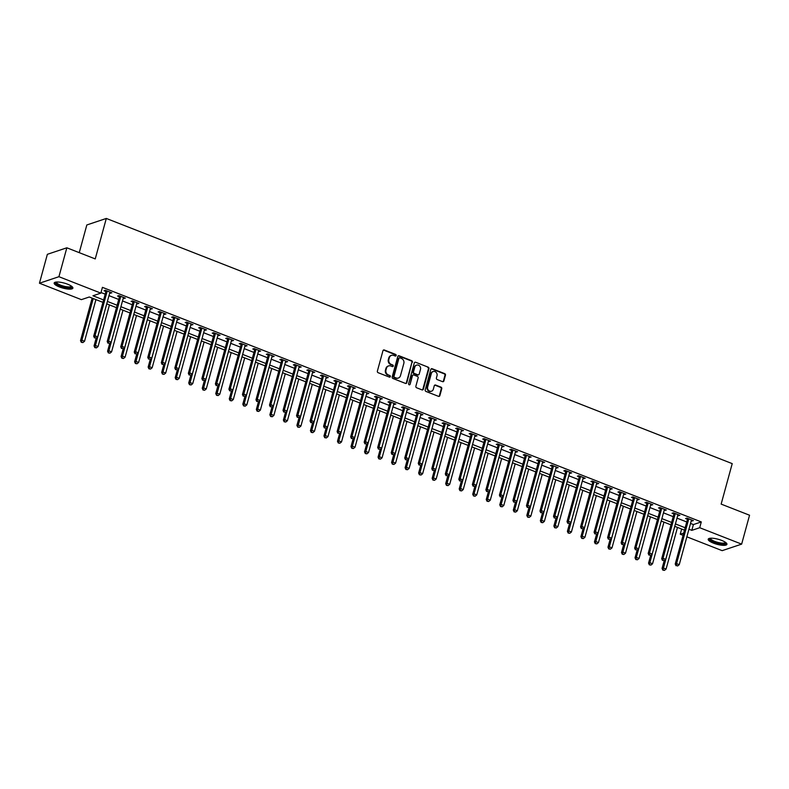 <?xml version="1.0" encoding="UTF-8"?>
<svg xmlns="http://www.w3.org/2000/svg" width="789" height="789" viewBox="0 0 789 789"><rect width="100%" height="100%" fill="white"/><g stroke="black" fill="none" stroke-linecap="round" stroke-linejoin="round"><path stroke-width="1.18" d="M396.147 355.504A0.858 0.769 71.5 0 0 395.614 354.409L384.332 349.991A1.223 1.095 71.5 0 0 382.961 350.711L377.369 371.146A1.223 1.095 71.5 0 0 378.118 372.694L389.411 377.112A0.858 0.769 71.5 0 0 390.368 376.609A0.858 0.769 71.5 0 0 389.845 375.525L388.385 374.953A3.906 3.501 71.5 0 1 385.979 369.992L386.442 368.285A3.906 3.501 71.5 0 1 390.831 365.988L392.291 366.56A0.858 0.769 71.5 0 0 393.257 366.057A0.858 0.769 71.5 0 0 392.725 364.972L391.265 364.4A3.906 3.501 71.5 0 1 388.869 359.439L389.332 357.733A3.906 3.501 71.5 0 1 393.721 355.435L395.181 356.007A0.858 0.769 71.5 0 0 396.147 355.504M395.388 356.056A0.858 0.769 71.5 0 0 395.092 354.586L383.809 350.168A1.223 1.095 71.5 0 0 383.385 350.099M389.618 377.162A0.858 0.769 71.5 0 0 389.312 375.702L388.385 374.953M392.498 366.609A0.858 0.769 71.5 0 0 392.202 365.149L391.265 364.4M713.463 543.148A9.705 2.594 15.3 0 1 708.206 539.212A9.705 2.594 15.3 0 1 721.669 540.396A9.705 2.594 15.3 0 1 726.925 544.331A9.705 2.594 15.3 0 1 713.463 543.148M59.422 286.949A9.705 2.594 15.3 0 1 54.165 283.014A9.705 2.594 15.3 0 1 67.627 284.208A9.705 2.594 15.3 0 1 72.884 288.143A9.705 2.594 15.3 0 1 59.422 286.949M442.521 381.649A1.223 1.095 71.5 0 0 443.891 380.929L445.46 375.199A1.223 1.095 71.5 0 0 444.71 373.641L432.175 368.739A1.223 1.095 71.5 0 0 430.804 369.449L425.212 389.884A1.223 1.095 71.5 0 0 425.961 391.433L438.497 396.344A1.223 1.095 71.5 0 0 439.868 395.624L441.761 388.701A1.223 1.095 71.5 0 0 441.012 387.152L435.646 385.052A1.223 1.095 71.5 0 0 434.275 385.772L433.339 389.204A3.264 2.919 71.5 0 1 428.486 390.308A3.264 2.919 71.5 0 1 427.658 386.975L431.336 373.522A3.264 2.919 71.5 0 1 436.189 372.418A3.264 2.919 71.5 0 1 437.017 375.751L436.406 377.99A1.223 1.095 71.5 0 0 437.155 379.548L442.521 381.649M102.945 302.365L89.275 296.999L81.375 299.642L39.45 283.221L47.36 254.314L66.838 247.795L95.242 258.92L106.308 218.445L732.222 463.626L721.146 504.102L749.55 515.227L741.64 544.134L722.162 550.653L686.864 536.826M66.838 247.795L58.928 276.702L100.854 293.123L92.954 295.767L103.606 299.938M690.523 523.442L693.403 524.567L701.293 521.923L102.432 287.344L100.854 293.123M701.293 521.923L699.715 527.713L741.64 544.134M412.43 362.259A1.223 1.095 71.5 0 0 411.68 360.701L399.145 355.8A1.223 1.095 71.5 0 0 397.774 356.52L392.182 376.945A1.223 1.095 71.5 0 0 392.942 378.493L405.467 383.405A1.223 1.095 71.5 0 0 406.838 382.685L411.907 362.437A1.223 1.095 71.5 0 0 411.158 360.879L398.623 355.977A1.223 1.095 71.5 0 0 398.198 355.898M415.665 362.269L428.19 367.171A1.223 1.095 71.5 0 1 428.95 368.729L423.358 389.155A1.223 1.095 71.5 0 1 421.987 389.874L416.622 387.774A1.223 1.095 71.5 0 1 415.872 386.225L418.14 377.941A1.223 1.095 71.5 0 0 417.381 376.383L413.831 374.992A1.223 1.095 71.5 0 0 412.45 375.712L410.093 384.342A0.858 0.769 71.5 0 1 408.603 383.76L414.294 362.989A1.223 1.095 71.5 0 1 415.665 362.269L428.19 367.171M101.022 292.522L105.193 294.159M108.971 295.638L118.715 299.455M122.502 300.944L132.236 304.751M136.024 306.24L145.768 310.057M149.545 311.537L159.289 315.353M163.076 316.833L172.811 320.65M176.598 322.129L186.332 325.946M190.119 327.425L199.864 331.242M203.641 332.731L213.385 336.538M217.172 338.027L226.907 341.844M230.694 343.323L240.438 347.14M244.215 348.62L253.959 352.436M257.747 353.916L267.481 357.733M271.268 359.212L281.012 363.029M284.79 364.508L294.534 368.325M298.321 369.814L308.055 373.621M311.842 375.11L321.577 378.927M325.364 380.406L335.108 384.223M338.885 385.703L348.63 389.519M352.417 390.999L362.151 394.816M365.938 396.295L375.682 400.112M379.46 401.601L389.204 405.408M392.991 406.897L402.725 410.714M406.513 412.193L416.247 416.01M420.034 417.489L429.778 421.306M433.565 422.786L443.3 426.602M447.087 428.082L456.821 431.899M460.608 433.378L470.352 437.195M474.13 438.684L483.874 442.491M487.661 443.98L497.395 447.797M501.183 449.276L510.927 453.093M514.704 454.572L524.448 458.389M528.236 459.869L537.97 463.685M541.757 465.165L551.491 468.982M555.278 470.471L565.023 474.278M568.81 475.767L578.544 479.574M582.331 481.063L592.066 484.88M595.853 486.359L605.597 490.176M609.374 491.655L619.118 495.472M622.906 496.952L632.64 500.768M636.427 502.248L646.171 506.065M649.949 507.554L659.693 511.361M663.48 512.85L673.214 516.667M677.001 518.146L686.736 521.963M109.71 292.966L111.841 292.847L105.341 290.303L104.03 290.747L105.785 291.427M123.232 298.262L125.362 298.143L118.873 295.599L117.551 296.043L119.317 296.733M136.753 303.558L138.884 303.44L132.394 300.895L131.073 301.339L132.838 302.029M150.285 308.864L152.405 308.736L145.916 306.191L144.604 306.635L146.359 307.325M163.806 314.16L165.937 314.032L159.447 311.497L158.125 311.931L159.891 312.622M177.328 319.456L179.458 319.328L172.969 316.793L171.647 317.227L173.412 317.918M190.849 324.752L192.98 324.634L186.49 322.09L185.178 322.523L186.934 323.214M204.381 330.049L206.511 329.93L200.012 327.386L198.7 327.829L200.455 328.52M217.902 335.345L220.032 335.226L213.543 332.682L212.221 333.126L213.987 333.816M231.424 340.641L233.554 340.523L227.064 337.978L225.753 338.422L227.508 339.112M244.955 345.947L247.085 345.819L240.586 343.274L239.274 343.718L241.03 344.408M258.476 351.243L260.607 351.115L254.117 348.58L252.796 349.014L254.561 349.705M271.998 356.539L274.128 356.421L267.639 353.876L266.317 354.31L268.082 355.001M285.529 361.835L287.65 361.717L281.16 359.173L279.848 359.616L281.604 360.297M299.051 367.132L301.181 367.013L294.692 364.469L293.37 364.912L295.135 365.603M312.572 372.428L314.703 372.309L308.213 369.765L306.891 370.209L308.657 370.899M326.094 377.734L328.224 377.606L321.734 375.061L320.423 375.505L322.178 376.195M339.625 383.03L341.755 382.902L335.256 380.357L333.944 380.801L335.7 381.491M353.147 388.326L355.277 388.198L348.787 385.663L347.466 386.097L349.231 386.788M366.668 393.622L368.798 393.504L362.309 390.959L360.997 391.393L362.753 392.084M380.199 398.918L382.33 398.8L375.83 396.256L374.519 396.699L376.274 397.39M393.721 404.215L395.851 404.096L389.362 401.552L388.04 401.995L389.805 402.686M407.242 409.511L409.373 409.392L402.883 406.848L401.562 407.292L403.327 407.982M420.764 414.817L422.894 414.689L416.405 412.144L415.093 412.588L416.848 413.278M434.295 420.113L436.425 419.985L429.936 417.45L428.614 417.884L430.38 418.574M447.817 425.409L449.947 425.291L443.457 422.746L442.136 423.18L443.901 423.871M461.338 430.705L463.468 430.587L456.979 428.042L455.667 428.486L457.423 429.167M474.87 436.001L477 435.883L470.5 433.339L469.189 433.782L470.944 434.473M488.391 441.298L490.521 441.179L484.032 438.635L482.71 439.078L484.476 439.769M501.912 446.604L504.043 446.475L497.553 443.931L496.242 444.375L497.997 445.065M515.444 451.9L517.574 451.772L511.075 449.227L509.763 449.671L511.519 450.361M528.965 457.196L531.096 457.068L524.606 454.533L523.285 454.967L525.05 455.657M542.487 462.492L544.617 462.374L538.128 459.829L536.806 460.263L538.571 460.954M556.008 467.788L558.139 467.67L551.649 465.125L550.337 465.569L552.093 466.26M569.54 473.084L571.67 472.966L565.171 470.422L563.859 470.865L565.624 471.556M583.061 478.381L585.191 478.262L578.702 475.718L577.38 476.161L579.146 476.852M596.583 483.687L598.713 483.558L592.223 481.014L590.912 481.458L592.667 482.148M610.114 488.983L612.244 488.855L605.745 486.32L604.433 486.754L606.189 487.444M623.635 494.279L625.766 494.161L619.276 491.616L617.955 492.05L619.72 492.74M637.157 499.575L639.287 499.457L632.798 496.912L631.486 497.356L633.242 498.037M650.688 504.871L652.819 504.753L646.319 502.208L645.007 502.652L646.763 503.343M664.21 510.167L666.34 510.049L659.851 507.505L658.529 507.948L660.294 508.639M677.731 515.473L679.862 515.345L673.372 512.801L672.05 513.244L673.816 513.935M691.253 520.77L693.383 520.641L686.894 518.097L685.582 518.541L687.337 519.231M106.308 218.445L86.829 224.964L79.255 252.658M39.45 283.221L58.928 276.702M683.077 535.336L680.236 534.222L683.698 533.068M681.657 529.044L680.236 534.222M684.497 530.159L674.753 526.342M670.975 524.863L661.231 521.046L649.86 562.705L652.562 563.76L663.963 522.111M657.444 519.566L647.71 515.75L636.338 557.399L639.041 558.464L650.432 516.815M643.923 514.27L634.188 510.453M630.401 508.964L620.657 505.157M616.88 503.668L607.135 499.851M603.348 498.372L593.614 494.555L582.243 536.214L584.945 537.27L596.336 495.63M589.827 493.076L580.083 489.259M576.305 487.78L566.561 483.963M562.774 482.483L553.04 478.667L541.668 520.316L544.371 521.381L555.762 479.732M549.252 477.187L539.518 473.37M535.731 471.881L525.987 468.074M522.2 466.585L512.465 462.768M508.678 461.289L498.944 457.472L487.572 499.131L490.275 500.187L501.666 458.547M495.157 455.993L485.413 452.176L474.041 493.835L476.743 494.89L488.144 453.241M481.635 450.697L471.891 446.88M468.104 445.4L458.37 441.584M454.582 440.094L444.838 436.287L433.467 477.937L436.179 479.002L447.57 437.353M441.061 434.798L431.317 430.991L419.945 472.641L422.648 473.696L434.039 432.056M427.53 429.502L417.795 425.685M414.008 424.206L404.274 420.389M400.487 418.91L390.742 415.093L379.371 456.752L382.073 457.807L393.474 416.158M386.955 413.614L377.221 409.797L365.849 451.446L368.552 452.511L379.943 410.862M373.434 408.317L363.699 404.501M359.912 403.011L350.168 399.204L338.797 440.854L341.509 441.919L352.9 400.27M346.391 397.715L336.647 393.898L325.275 435.558L327.977 436.613L339.369 394.973M332.859 392.419L323.125 388.602M319.338 387.123L309.594 383.306M305.816 381.827L296.072 378.01L284.701 419.659L287.403 420.724L298.794 379.075M292.285 376.531L282.551 372.714L271.179 414.363L273.882 415.428L285.273 373.779M278.764 371.224L269.029 367.418L257.648 409.067L260.36 410.132L271.751 368.483M265.242 365.928L255.498 362.121M251.711 360.632L241.976 356.815L230.605 398.475L233.307 399.53L244.698 357.89M238.189 355.336L228.455 351.519M224.668 350.04L214.924 346.223M211.146 344.744L201.402 340.927M197.615 339.448L187.881 335.631L176.509 377.28L179.211 378.345L190.603 336.696M184.093 334.142L174.349 330.335L162.978 371.984L165.69 373.049L177.081 331.4M170.572 328.845L160.828 325.029M157.041 323.549L147.306 319.732M143.519 318.253L133.785 314.436M129.998 312.957L120.253 309.14L108.882 350.789L111.584 351.855L122.985 310.205M116.466 307.661L106.732 303.844M688.945 529.222L691.815 530.356L699.715 527.713M107.393 301.428L117.137 305.244M120.914 306.724L130.658 310.541M134.446 312.02L144.18 315.837M147.967 317.316L157.701 321.133M161.489 322.612L171.233 326.429M175.01 327.908L184.754 331.725M188.541 333.214L198.276 337.021M202.063 338.511L211.807 342.327M215.584 343.807L225.329 347.624M229.116 349.103L238.85 352.92M242.637 354.399L252.381 358.216M256.159 359.695L265.903 363.512M269.69 365.001L279.424 368.808M283.212 370.297L292.946 374.114M296.733 375.594L306.477 379.41M310.255 380.89L319.999 384.707M323.786 386.186L333.52 390.003M337.307 391.482L347.052 395.299M350.829 396.778L360.573 400.595M364.36 402.084L374.094 405.891M377.882 407.38L387.626 411.197M391.403 412.677L401.147 416.493M404.935 417.973L414.669 421.79M418.456 423.269L428.19 427.086M431.977 428.565L441.722 432.382M445.499 433.871L455.243 437.678M459.03 439.167L468.765 442.984M472.552 444.463L482.296 448.28M486.073 449.76L495.817 453.576M499.605 455.056L509.339 458.873M513.126 460.352L522.87 464.169M526.648 465.648L536.392 469.465M540.179 470.954L549.913 474.761M553.7 476.25L563.435 480.067M567.222 481.546L576.966 485.363M580.743 486.843L590.488 490.659M594.275 492.139L604.009 495.956M607.796 497.435L617.54 501.252M621.318 502.741L631.062 506.548M634.849 508.037L644.583 511.854M648.371 513.333L658.115 517.15M661.892 518.629L671.636 522.446M675.423 523.926L685.158 527.742M693.403 524.567L691.815 530.356M110.519 293.281L110.756 292.423M124.041 298.587L124.277 297.719M137.572 303.883L137.809 303.015M151.093 309.18L151.33 308.312M164.615 314.476L164.852 313.608M178.146 319.772L178.383 318.914M191.668 325.068L191.905 324.21M205.189 330.364L205.426 329.506M218.711 335.67L218.947 334.802M232.242 340.966L232.479 340.098M245.764 346.263L246 345.395M259.285 351.559L259.522 350.701M272.816 356.855L273.053 355.997M286.338 362.151L286.575 361.293M299.859 367.457L300.096 366.589M313.391 372.753L313.627 371.885M326.912 378.049L327.149 377.181M340.434 383.346L340.67 382.478M353.955 388.642L354.192 387.784M367.487 393.938L367.723 393.08M381.008 399.234L381.245 398.376M394.53 404.54L394.766 403.672M408.061 409.836L408.298 408.968M421.582 415.132L421.819 414.264M435.104 420.429L435.341 419.57M448.635 425.725L448.872 424.867M462.157 431.021L462.393 430.163M475.678 436.327L475.915 435.459M489.2 441.623L489.436 440.755M502.731 446.919L502.968 446.051M516.253 452.215L516.489 451.347M529.774 457.512L530.011 456.653M543.305 462.808L543.542 461.95M556.827 468.104L557.064 467.246M570.348 473.41L570.585 472.542M583.88 478.706L584.116 477.838M597.401 484.002L597.638 483.134M610.923 489.298L611.159 488.44M624.444 494.595L624.681 493.736M637.976 499.891L638.212 499.033M651.497 505.197L651.734 504.329M665.019 510.493L665.255 509.625M678.55 515.789L678.787 514.921M692.071 521.085L692.308 520.217M391.226 355.454A3.906 3.501 71.5 0 0 388.799 357.91L389.332 357.733M390.742 364.577A3.906 3.501 71.5 0 1 388.336 359.606L388.799 357.91M388.346 366.017A3.906 3.501 71.5 0 0 385.92 368.463L386.442 368.285M387.853 375.13A3.906 3.501 71.5 0 1 385.446 370.169L385.92 368.463M405.891 383.484A1.223 1.095 71.5 0 0 406.315 382.862L411.907 362.437M399.885 357.841A0.858 0.769 71.5 0 0 398.918 358.344L394.017 376.284A0.858 0.769 71.5 0 0 394.539 377.369L396.078 377.97A3.906 3.501 71.5 0 0 400.477 375.672L403.83 363.413A3.906 3.501 71.5 0 0 401.423 358.443L399.885 357.841M399.145 357.969A0.858 0.769 71.5 0 0 398.396 358.522L398.918 358.344M398.05 378.118A3.906 3.501 71.5 0 1 395.555 378.148L394.017 377.546A0.858 0.769 71.5 0 1 393.484 376.461L398.396 358.522M422.401 389.953A1.223 1.095 71.5 0 0 422.825 389.332L428.417 368.897A1.223 1.095 71.5 0 0 427.668 367.349M412.874 375.1A1.223 1.095 71.5 0 0 411.927 375.889L410.093 384.342M420.488 369.341A3.264 2.919 71.5 0 0 416.612 365.129A3.264 2.919 71.5 0 0 414.807 367.112L413.505 371.856A1.223 1.095 71.5 0 0 414.264 373.404L417.815 374.795A1.223 1.095 71.5 0 0 419.196 374.075L420.488 369.341M416.355 365.228A3.264 2.919 71.5 0 0 414.284 367.289L414.807 367.112M418.239 374.874A1.223 1.095 71.5 0 1 417.292 374.972L413.732 373.582A1.223 1.095 71.5 0 1 412.982 372.033L414.284 367.289M432.885 371.639A3.264 2.919 71.5 0 0 430.814 373.7L431.336 373.522M431.267 391.265A3.264 2.919 71.5 0 1 427.125 387.152L430.814 373.7M438.921 396.413A1.223 1.095 71.5 0 0 439.345 395.802L441.238 388.878A1.223 1.095 71.5 0 0 440.489 387.33L435.124 385.229A1.223 1.095 71.5 0 0 434.7 385.15M442.945 381.718A1.223 1.095 71.5 0 0 443.369 381.107L444.937 375.367A1.223 1.095 71.5 0 0 444.177 373.818L431.652 368.907A1.223 1.095 71.5 0 0 431.228 368.838M92.145 298.134L80.517 340.641L81.839 340.197L84.541 341.262L95.933 299.613M93.23 298.558L81.316 342.327L82.924 342.574L81.839 342.15M84.541 341.262L82.924 342.574M81.316 342.327L80.517 340.641M107.077 291.624L105.765 292.058L93.684 336.232L94.996 335.798L107.077 291.624A1.243 1.114 71.5 0 0 107.117 291.161L107.107 290.993M95.005 337.751L96.08 338.175L95.005 337.751L94.996 335.798L97.698 336.854L109.789 292.68A1.243 1.114 71.5 0 1 109.977 292.275L110.075 292.157M105.765 292.058A1.243 1.114 71.5 0 0 105.805 291.605L105.696 290.441M93.684 336.232L94.473 337.929M96.08 338.175L97.698 336.854M96.189 338.087L94.039 345.937L95.361 345.493L98.063 346.558L109.454 304.909M106.752 303.854L94.838 347.624L96.445 347.87L95.361 347.446M98.063 346.558L96.445 347.87M94.838 347.624L94.039 345.937M109.72 343.383L107.57 351.233L108.882 350.789L108.359 352.92L109.967 353.166L108.892 352.752M111.584 351.855L109.967 353.166M108.359 352.92L107.57 351.233M123.242 348.679L121.092 356.529L122.403 356.095L125.116 357.151L136.507 315.501M133.805 314.446L121.891 358.226L123.498 358.472L122.413 358.048M125.116 357.151L123.498 358.472M121.891 358.226L121.092 356.529M120.609 296.92L119.287 297.364L107.205 341.529L108.517 341.095L120.609 296.92A1.243 1.114 71.5 0 0 120.648 296.457L120.628 296.289M108.527 343.047L109.612 343.471L108.527 343.047L108.517 341.095L111.229 342.15L123.311 297.976A1.243 1.114 71.5 0 1 123.508 297.581L123.597 297.453M119.287 297.364A1.243 1.114 71.5 0 0 119.326 296.901L119.228 295.737M107.205 341.529L107.994 343.225M109.612 343.471L111.229 342.15M134.13 302.217L132.808 302.66L120.727 346.835L122.048 346.391L134.13 302.217A1.243 1.114 71.5 0 0 134.169 301.753L134.15 301.585M122.048 348.343L123.133 348.768L122.048 348.343L122.048 346.391L124.751 347.446L136.832 303.272A1.243 1.114 71.5 0 1 137.03 302.877L137.128 302.749M132.808 302.66A1.243 1.114 71.5 0 0 132.848 302.197L132.749 301.033M120.727 346.835L121.526 348.521M123.133 348.768L124.751 347.446M147.651 307.513L146.34 307.957L134.248 352.131L135.57 351.687L147.651 307.513A1.243 1.114 71.5 0 0 147.691 307.049L147.681 306.882M135.57 353.64L136.655 354.064L135.57 353.64L135.57 351.687L138.272 352.752L150.354 308.578A1.243 1.114 71.5 0 1 150.551 308.174L150.65 308.045M146.34 307.957A1.243 1.114 71.5 0 0 146.379 307.493L146.271 306.329M134.248 352.131L135.047 353.817M136.655 354.064L138.272 352.752M136.763 353.975L134.613 361.826L135.935 361.392L138.637 362.447L150.028 320.807M147.326 319.742L135.412 363.522L137.02 363.768L135.935 363.344M138.637 362.447L137.02 363.768M135.412 363.522L134.613 361.826M161.173 312.809L159.861 313.253L147.78 357.427L149.091 356.983L161.173 312.809A1.243 1.114 71.5 0 0 161.222 312.345L161.203 312.178M149.101 358.936L150.176 359.36L149.101 358.936L149.091 356.983L151.794 358.048L163.885 313.874A1.243 1.114 71.5 0 1 164.082 313.47L164.171 313.341M159.861 313.253A1.243 1.114 71.5 0 0 159.901 312.789L159.802 311.635M147.78 357.427L148.569 359.113M150.176 359.36L151.794 358.048M71.858 286.446A8.393 2.249 15.3 0 1 68.327 287.729A8.393 2.249 15.3 0 1 59.096 285.371A8.393 2.249 15.3 0 1 55.911 282.087M56.433 282.028A7.772 2.081 -164.7 0 0 60.181 284.987A7.772 2.081 -164.7 0 0 68.15 286.92A7.772 2.081 -164.7 0 0 71.434 286.131M54.5 282.57A9.646 2.574 -164.7 0 0 68.998 288.182A9.646 2.574 -164.7 0 0 72.835 287.581M725.9 542.645A8.393 2.249 15.3 0 1 722.487 543.927A8.393 2.249 15.3 0 1 714.262 542.043A8.393 2.249 15.3 0 1 709.952 538.285M710.475 538.226A7.772 2.081 -164.7 0 0 714.686 541.372A7.772 2.081 -164.7 0 0 725.476 542.329M708.542 538.759A9.646 2.574 -164.7 0 0 713.739 542.211A9.646 2.574 -164.7 0 0 726.876 543.779M150.285 359.271L148.145 367.132L149.456 366.688L152.159 367.743L163.56 326.104M160.848 325.038L148.934 368.818L150.541 369.065L149.466 368.641M152.159 367.743L150.541 369.065M148.934 368.818L148.145 367.132M174.704 318.105L173.383 318.549L161.301 362.723L162.613 362.279L174.704 318.105A1.243 1.114 71.5 0 0 174.744 317.651L174.724 317.484M162.623 364.232L163.708 364.656L162.623 364.232L162.613 362.279L165.325 363.344L177.407 319.17A1.243 1.114 71.5 0 1 177.604 318.766L177.703 318.648M173.383 318.549A1.243 1.114 71.5 0 0 173.422 318.085L173.324 316.931M161.301 362.723L162.1 364.41M163.708 364.656L165.325 363.344M163.816 364.567L161.666 372.428L162.978 371.984L162.465 374.114L164.073 374.361L162.988 373.937M165.69 373.049L164.073 374.361M162.465 374.114L161.666 372.428M188.226 323.411L186.914 323.845L174.823 368.019L176.144 367.585L188.226 323.411A1.243 1.114 71.5 0 0 188.265 322.948L188.255 322.78M176.144 369.538L177.229 369.962L176.144 369.538L176.144 367.585L178.847 368.641L190.928 324.466A1.243 1.114 71.5 0 1 191.125 324.062L191.224 323.944M186.914 323.845A1.243 1.114 71.5 0 0 186.954 323.382L186.845 322.228M174.823 368.019L175.622 369.706M177.229 369.962L178.847 368.641M177.338 369.873L175.188 377.724L176.509 377.28L175.986 379.41L177.594 379.657L176.509 379.233M179.211 378.345L177.594 379.657M175.986 379.41L175.188 377.724M201.747 328.707L200.436 329.141L188.354 373.315L189.666 372.881L201.747 328.707A1.243 1.114 71.5 0 0 201.787 328.244L201.777 328.076M189.676 374.834L190.751 375.258L189.676 374.834L189.666 372.881L192.368 373.937L204.459 329.763A1.243 1.114 71.5 0 1 204.657 329.368L204.745 329.24M200.436 329.141A1.243 1.114 71.5 0 0 200.475 328.688L200.367 327.524M188.354 373.315L189.143 375.012M190.751 375.258L192.368 373.937M190.859 375.169L188.719 383.02L190.031 382.576L192.733 383.641L204.124 341.992M201.422 340.937L189.508 384.707L191.116 384.953L190.041 384.529M192.733 383.641L191.116 384.953M189.508 384.707L188.719 383.02M215.279 334.003L213.957 334.447L201.876 378.612L203.187 378.178L215.279 334.003A1.243 1.114 71.5 0 0 215.318 333.54L215.298 333.372M203.197 380.13L204.282 380.554L203.197 380.13L203.187 378.178L205.899 379.233L217.981 335.059A1.243 1.114 71.5 0 1 218.178 334.664L218.267 334.536M213.957 334.447A1.243 1.114 71.5 0 0 213.997 333.984L213.898 332.82M201.876 378.612L202.674 380.308M204.282 380.554L205.899 379.233M204.39 380.466L202.24 388.316L203.552 387.882L206.264 388.938L217.656 347.288M214.943 346.233L203.029 390.003L204.647 390.259L203.562 389.835M206.264 388.938L204.647 390.259M203.029 390.003L202.24 388.316M228.8 339.3L227.488 339.743L215.397 383.918L216.719 383.474L228.8 339.3A1.243 1.114 71.5 0 0 228.84 338.836L228.82 338.668M216.719 385.426L217.803 385.851L216.719 385.426L216.719 383.474L219.421 384.529L231.502 340.365A1.243 1.114 71.5 0 1 231.7 339.96L231.798 339.832M227.488 339.743A1.243 1.114 71.5 0 0 227.528 339.28L227.419 338.116M215.397 383.918L216.196 385.604M217.803 385.851L219.421 384.529M217.912 385.762L215.762 393.612L217.083 393.178L219.786 394.234L231.177 352.584M228.475 351.529L216.561 395.309L218.168 395.555L217.083 395.131M219.786 394.234L218.168 395.555M216.561 395.309L215.762 393.612M242.322 344.596L241.01 345.04L228.928 389.214L230.24 388.77L242.322 344.596A1.243 1.114 71.5 0 0 242.361 344.132L242.351 343.965M230.25 390.723L231.325 391.147L230.25 390.723L230.24 388.77L232.942 389.835L245.034 345.661A1.243 1.114 71.5 0 1 245.221 345.257L245.32 345.128M241.01 345.04A1.243 1.114 71.5 0 0 241.049 344.576L240.941 343.422M228.928 389.214L229.717 390.9M231.325 391.147L232.942 389.835M231.433 391.058L229.283 398.918L230.605 398.475L230.082 400.605L231.69 400.851L230.605 400.427M233.307 399.53L231.69 400.851M230.082 400.605L229.283 398.918M255.853 349.892L254.531 350.336L242.45 394.51L243.762 394.066L255.853 349.892A1.243 1.114 71.5 0 0 255.892 349.438L255.873 349.261M243.771 396.019L244.856 396.443L243.771 396.019L243.762 394.066L246.474 395.131L258.555 350.957A1.243 1.114 71.5 0 1 258.753 350.553L258.841 350.434M254.531 350.336A1.243 1.114 71.5 0 0 254.571 349.872L254.472 348.718M242.45 394.51L243.239 396.196M244.856 396.443L246.474 395.131M244.965 396.354L242.815 404.215L244.126 403.771L246.829 404.826L258.23 363.187M255.518 362.121L243.604 405.901L245.211 406.148L244.136 405.724M246.829 404.826L245.211 406.148M243.604 405.901L242.815 404.215M269.374 355.198L268.053 355.632L255.971 399.806L257.293 399.362L269.374 355.198A1.243 1.114 71.5 0 0 269.414 354.734L269.394 354.567M257.293 401.325L258.378 401.739L257.293 401.325L257.293 399.362L259.995 400.427L272.077 356.253A1.243 1.114 71.5 0 1 272.274 355.849L272.373 355.731M268.053 355.632A1.243 1.114 71.5 0 0 268.092 355.168L267.994 354.014M255.971 399.806L256.77 401.493M258.378 401.739L259.995 400.427M258.486 401.65L256.336 409.511L257.648 409.067L257.135 411.197L258.743 411.444L257.658 411.02M260.36 410.132L258.743 411.444M257.135 411.197L256.336 409.511M282.896 360.494L281.584 360.928L269.493 405.102L270.814 404.668L282.896 360.494A1.243 1.114 71.5 0 0 282.935 360.031L282.926 359.863M270.814 406.621L271.899 407.045L270.814 406.621L270.814 404.668L273.517 405.724L285.598 361.549A1.243 1.114 71.5 0 1 285.796 361.145L285.894 361.027M281.584 360.928A1.243 1.114 71.5 0 0 281.624 360.465L281.515 359.311M269.493 405.102L270.292 406.799M271.899 407.045L273.517 405.724M272.008 406.956L269.858 414.807L271.179 414.363L270.657 416.493L272.264 416.74L271.179 416.316M273.882 415.428L272.264 416.74M270.657 416.493L269.858 414.807M296.417 365.79L295.106 366.234L283.024 410.398L284.336 409.964L296.417 365.79A1.243 1.114 71.5 0 0 296.457 365.327L296.447 365.159M284.346 411.917L285.421 412.341L284.346 411.917L284.336 409.964L287.038 411.02L299.13 366.846A1.243 1.114 71.5 0 1 299.327 366.451L299.416 366.323M295.106 366.234A1.243 1.114 71.5 0 0 295.145 365.771L295.047 364.607M283.024 410.398L283.813 412.095M285.421 412.341L287.038 411.02M285.529 412.252L283.389 420.103L284.701 419.659L284.178 421.79L285.786 422.036L284.711 421.622M287.403 420.724L285.786 422.036M284.178 421.79L283.389 420.103M309.949 371.086L308.627 371.53L296.546 415.704L297.857 415.261L309.949 371.086A1.243 1.114 71.5 0 0 309.988 370.623L309.969 370.455M297.867 417.213L298.952 417.637L297.867 417.213L297.857 415.261L300.57 416.316L312.651 372.142A1.243 1.114 71.5 0 1 312.848 371.747L312.947 371.619M308.627 371.53A1.243 1.114 71.5 0 0 308.667 371.067L308.568 369.903M296.546 415.704L297.345 417.391M298.952 417.637L300.57 416.316M299.061 417.549L296.911 425.399L298.222 424.965L300.934 426.021L312.326 384.371M309.623 383.316L297.709 427.096L299.317 427.342L298.232 426.918M300.934 426.021L299.317 427.342M297.709 427.096L296.911 425.399M323.47 376.383L322.159 376.826L310.067 421.001L311.389 420.557L323.47 376.383A1.243 1.114 71.5 0 0 323.51 375.919L323.5 375.751M311.389 422.509L312.474 422.934L311.389 422.509L311.389 420.557L314.091 421.612L326.173 377.448A1.243 1.114 71.5 0 1 326.37 377.043L326.468 376.915M322.159 376.826A1.243 1.114 71.5 0 0 322.198 376.363L322.09 375.199M310.067 421.001L310.866 422.687M312.474 422.934L314.091 421.612M312.582 422.845L310.432 430.695L311.754 430.261L314.456 431.317L325.847 389.677M323.145 388.612L311.231 432.392L312.838 432.638L311.754 432.214M314.456 431.317L312.838 432.638M311.231 432.392L310.432 430.695M336.992 381.679L335.68 382.123L323.598 426.297L324.91 425.853L336.992 381.679A1.243 1.114 71.5 0 0 337.031 381.215L337.021 381.048M324.92 427.806L325.995 428.23L324.92 427.806L324.91 425.853L327.613 426.918L339.704 382.744A1.243 1.114 71.5 0 1 339.901 382.34L339.99 382.211M335.68 382.123A1.243 1.114 71.5 0 0 335.719 381.659L335.611 380.505M323.598 426.297L324.387 427.983M325.995 428.23L327.613 426.918M326.104 428.141L323.963 436.001L325.275 435.558L324.752 437.688L326.36 437.934L325.275 437.51M327.977 436.613L326.36 437.934M324.752 437.688L323.963 436.001M350.523 386.975L349.202 387.419L337.12 431.593L338.432 431.149L350.523 386.975A1.243 1.114 71.5 0 0 350.563 386.521L350.543 386.354M338.442 433.102L339.526 433.526L338.442 433.102L338.432 431.149L341.144 432.214L353.225 388.04A1.243 1.114 71.5 0 1 353.423 387.636L353.511 387.517M349.202 387.419A1.243 1.114 71.5 0 0 349.241 386.955L349.142 385.801M337.12 431.593L337.919 433.279M339.526 433.526L341.144 432.214M339.635 433.437L337.485 441.298L338.797 440.854L338.274 442.984L339.881 443.231L338.806 442.807M341.509 441.919L339.881 443.231M338.274 442.984L337.485 441.298M364.045 392.281L362.733 392.715L350.641 436.889L351.963 436.455L364.045 392.281A1.243 1.114 71.5 0 0 364.084 391.817L364.064 391.65M351.963 438.408L353.048 438.832L351.963 438.408L351.963 436.455L354.665 437.51L366.747 393.336A1.243 1.114 71.5 0 1 366.944 392.932L367.043 392.814M362.733 392.715A1.243 1.114 71.5 0 0 362.772 392.251L362.664 391.097M350.641 436.889L351.44 438.576M353.048 438.832L354.665 437.51M353.156 438.743L351.006 446.594L352.328 446.15L355.03 447.215L366.421 405.566M363.719 404.51L351.805 448.28L353.413 448.527L352.328 448.103M355.03 447.215L353.413 448.527M351.805 448.28L351.006 446.594M377.566 397.577L376.254 398.011L364.173 442.185L365.485 441.751L377.566 397.577A1.243 1.114 71.5 0 0 377.606 397.114L377.596 396.946M365.494 443.704L366.569 444.128L365.494 443.704L365.485 441.751L368.187 442.807L380.278 398.632A1.243 1.114 71.5 0 1 380.466 398.238L380.564 398.11M376.254 398.011A1.243 1.114 71.5 0 0 376.294 397.557L376.185 396.394M364.173 442.185L364.962 443.882M366.569 444.128L368.187 442.807M366.678 444.039L364.528 451.89L365.849 451.446L365.327 453.576L366.934 453.823L365.849 453.399M368.552 452.511L366.934 453.823M365.327 453.576L364.528 451.89M391.097 402.873L389.776 403.317L377.694 447.481L379.006 447.047L391.097 402.873A1.243 1.114 71.5 0 0 391.137 402.41L391.117 402.242M379.016 449L380.101 449.424L379.016 449L379.006 447.047L381.718 448.103L393.8 403.929A1.243 1.114 71.5 0 1 393.997 403.534L394.086 403.406M389.776 403.317A1.243 1.114 71.5 0 0 389.815 402.854L389.717 401.69M377.694 447.481L378.483 449.178M380.101 449.424L381.718 448.103M380.209 449.336L378.059 457.186L379.371 456.752L378.848 458.873L380.456 459.129L379.381 458.705M382.073 457.807L380.456 459.129M378.848 458.873L378.059 457.186M404.619 408.169L403.297 408.613L391.216 452.787L392.537 452.344L404.619 408.169A1.243 1.114 71.5 0 0 404.658 407.706L404.639 407.538M392.537 454.296L393.622 454.72L392.537 454.296L392.537 452.344L395.24 453.399L407.321 409.235A1.243 1.114 71.5 0 1 407.518 408.83L407.617 408.702M403.297 408.613A1.243 1.114 71.5 0 0 403.337 408.15L403.238 406.986M391.216 452.787L392.015 454.474M393.622 454.72L395.24 453.399M393.731 454.632L391.581 462.482L392.892 462.048L395.605 463.104L406.996 421.454M404.293 420.399L392.38 464.179L393.987 464.425L392.902 464.001M395.605 463.104L393.987 464.425M392.38 464.179L391.581 462.482M418.14 413.466L416.829 413.909L404.737 458.084L406.059 457.64L418.14 413.466A1.243 1.114 71.5 0 0 418.18 413.002L418.17 412.834M406.059 459.592L407.144 460.017L406.059 459.592L406.059 457.64L408.761 458.705L420.843 414.531A1.243 1.114 71.5 0 1 421.04 414.126L421.139 413.998M416.829 413.909A1.243 1.114 71.5 0 0 416.868 413.446L416.76 412.292M404.737 458.084L405.536 459.77M407.144 460.017L408.761 458.705M407.252 459.928L405.102 467.778L406.424 467.344L409.126 468.4L420.517 426.76M417.815 425.695L405.901 469.475L407.509 469.721L406.424 469.297M409.126 468.4L407.509 469.721M405.901 469.475L405.102 467.778M431.662 418.762L430.35 419.206L418.269 463.38L419.58 462.936L431.662 418.762A1.243 1.114 71.5 0 0 431.701 418.308L431.691 418.131M419.59 464.889L420.665 465.313L419.59 464.889L419.58 462.936L422.283 464.001L434.374 419.827A1.243 1.114 71.5 0 1 434.571 419.423L434.66 419.304M430.35 419.206A1.243 1.114 71.5 0 0 430.39 418.742L430.291 417.588M418.269 463.38L419.058 465.066M420.665 465.313L422.283 464.001M420.774 465.224L418.634 473.084L419.945 472.641L419.423 474.771L421.03 475.017L419.955 474.593M422.648 473.696L421.03 475.017M419.423 474.771L418.634 473.084M445.193 424.068L443.872 424.502L431.79 468.676L433.102 468.232L445.193 424.068A1.243 1.114 71.5 0 0 445.233 423.604L445.213 423.437M433.112 470.185L434.197 470.609L433.112 470.185L433.102 468.232L435.814 469.297L447.896 425.123A1.243 1.114 71.5 0 1 448.093 424.719L448.191 424.6M443.872 424.502A1.243 1.114 71.5 0 0 443.911 424.038L443.812 422.884M431.79 468.676L432.589 470.362M434.197 470.609L435.814 469.297M434.305 470.52L432.155 478.381L433.467 477.937L432.954 480.067L434.561 480.314L433.477 479.89M436.179 479.002L434.561 480.314M432.954 480.067L432.155 478.381M458.715 429.364L457.403 429.798L445.312 473.972L446.633 473.538L458.715 429.364A1.243 1.114 71.5 0 0 458.754 428.9L458.744 428.733M446.633 475.491L447.718 475.915L446.633 475.491L446.633 473.538L449.336 474.593L461.417 430.419A1.243 1.114 71.5 0 1 461.614 430.015L461.713 429.897M457.403 429.798A1.243 1.114 71.5 0 0 457.442 429.334L457.334 428.18M445.312 473.972L446.11 475.668M447.718 475.915L449.336 474.593M447.827 475.826L445.677 483.677L446.998 483.233L449.7 484.298L461.092 442.649M458.389 441.593L446.475 485.363L448.083 485.61L446.998 485.186M449.7 484.298L448.083 485.61M446.475 485.363L445.677 483.677M472.236 434.66L470.925 435.104L458.843 479.268L460.155 478.834L472.236 434.66A1.243 1.114 71.5 0 0 472.276 434.197L472.266 434.029M460.165 480.787L461.24 481.211L460.165 480.787L460.155 478.834L462.857 479.89L474.948 435.715A1.243 1.114 71.5 0 1 475.146 435.321L475.234 435.193M470.925 435.104A1.243 1.114 71.5 0 0 470.964 434.64L470.855 433.477M458.843 479.268L459.632 480.965M461.24 481.211L462.857 479.89M461.348 481.122L459.198 488.973L460.52 488.529L463.222 489.594L474.613 447.945M471.911 446.89L459.997 490.659L461.604 490.906L460.52 490.482M463.222 489.594L461.604 490.906M459.997 490.659L459.198 488.973M485.768 439.956L484.446 440.4L472.364 484.574L473.676 484.13L485.768 439.956A1.243 1.114 71.5 0 0 485.807 439.493L485.787 439.325M473.686 486.083L474.771 486.507L473.686 486.083L473.676 484.13L476.388 485.186L488.47 441.012A1.243 1.114 71.5 0 1 488.667 440.617L488.756 440.489M484.446 440.4A1.243 1.114 71.5 0 0 484.485 439.937L484.387 438.773M472.364 484.574L473.163 486.261M474.771 486.507L476.388 485.186M474.879 486.418L472.729 494.269L474.041 493.835L473.518 495.965L475.126 496.212L474.051 495.788M476.743 494.89L475.126 496.212M473.518 495.965L472.729 494.269M499.289 445.252L497.967 445.696L485.886 489.87L487.207 489.427L499.289 445.252A1.243 1.114 71.5 0 0 499.329 444.789L499.309 444.621M487.207 491.379L488.292 491.803L487.207 491.379L487.207 489.427L489.91 490.482L501.991 446.318A1.243 1.114 71.5 0 1 502.189 445.913L502.287 445.785M497.967 445.696A1.243 1.114 71.5 0 0 498.017 445.233L497.908 444.069M485.886 489.87L486.685 491.557M488.292 491.803L489.91 490.482M488.401 491.715L486.251 499.565L487.572 499.131L487.05 501.262L488.657 501.508L487.572 501.084M490.275 500.187L488.657 501.508M487.05 501.262L486.251 499.565M512.811 450.549L511.499 450.992L499.417 495.167L500.729 494.723L512.811 450.549A1.243 1.114 71.5 0 0 512.85 450.085L512.84 449.917M500.729 496.675L501.814 497.1L500.729 496.675L500.729 494.723L503.431 495.788L515.513 451.614A1.243 1.114 71.5 0 1 515.71 451.209L515.809 451.081M511.499 450.992A1.243 1.114 71.5 0 0 511.538 450.529L511.43 449.375M499.417 495.167L500.206 496.853M501.814 497.1L503.431 495.788M501.922 497.011L499.772 504.871L501.094 504.427L503.796 505.483L515.187 463.843M512.485 462.778L500.571 506.558L502.179 506.804L501.094 506.38M503.796 505.483L502.179 506.804M500.571 506.558L499.772 504.871M526.342 455.845L525.02 456.289L512.939 500.463L514.25 500.019L526.342 455.845A1.243 1.114 71.5 0 0 526.381 455.391L526.362 455.223M514.26 501.972L515.345 502.396L514.26 501.972L514.25 500.019L516.963 501.084L529.044 456.91A1.243 1.114 71.5 0 1 529.241 456.506L529.33 456.387M525.02 456.289A1.243 1.114 71.5 0 0 525.06 455.825L524.961 454.671M512.939 500.463L513.728 502.149M515.345 502.396L516.963 501.084M515.454 502.307L513.304 510.167L514.615 509.724L517.318 510.779L528.719 469.139M526.007 468.074L514.093 511.854L515.7 512.1L514.625 511.676M517.318 510.779L515.7 512.1M514.093 511.854L513.304 510.167M539.863 461.151L538.542 461.585L526.46 505.759L527.782 505.325L539.863 461.151A1.243 1.114 71.5 0 0 539.903 460.687L539.883 460.52M527.782 507.278L528.867 507.702L527.782 507.278L527.782 505.325L530.484 506.38L542.566 462.206A1.243 1.114 71.5 0 1 542.763 461.802L542.862 461.683M538.542 461.585A1.243 1.114 71.5 0 0 538.581 461.121L538.483 459.967M526.46 505.759L527.259 507.445M528.867 507.702L530.484 506.38M528.975 507.613L526.825 515.464L528.137 515.02L530.849 516.085L542.24 474.436M539.538 473.38L527.624 517.15L529.232 517.397L528.147 516.973M530.849 516.085L529.232 517.397M527.624 517.15L526.825 515.464M553.385 466.447L552.073 466.881L539.982 511.055L541.303 510.621L553.385 466.447A1.243 1.114 71.5 0 0 553.424 465.983L553.414 465.816M541.303 512.574L542.388 512.998L541.303 512.574L541.303 510.621L544.006 511.676L556.087 467.502A1.243 1.114 71.5 0 1 556.284 467.108L556.383 466.98M552.073 466.881A1.243 1.114 71.5 0 0 552.113 466.427L552.004 465.263M539.982 511.055L540.781 512.751M542.388 512.998L544.006 511.676M542.497 512.909L540.347 520.76L541.668 520.316L541.146 522.446L542.753 522.693L541.668 522.269M544.371 521.381L542.753 522.693M541.146 522.446L540.347 520.76M566.906 471.743L565.595 472.187L553.513 516.351L554.825 515.917L566.906 471.743A1.243 1.114 71.5 0 0 566.946 471.28L566.936 471.112M554.835 517.87L555.91 518.294L554.835 517.87L554.825 515.917L557.527 516.973L569.619 472.798A1.243 1.114 71.5 0 1 569.816 472.404L569.905 472.276M565.595 472.187A1.243 1.114 71.5 0 0 565.634 471.723L565.526 470.56M553.513 516.351L554.302 518.048M555.91 518.294L557.527 516.973M556.018 518.205L553.878 526.056L555.19 525.622L557.892 526.677L569.283 485.028M566.581 483.973L554.667 527.742L556.275 527.999L555.2 527.575M557.892 526.677L556.275 527.999M554.667 527.742L553.878 526.056M580.438 477.039L579.116 477.483L567.035 521.657L568.346 521.213L580.438 477.039A1.243 1.114 71.5 0 0 580.477 476.576L580.457 476.408M568.356 523.166L569.441 523.59L568.356 523.166L568.346 521.213L571.058 522.269L583.14 478.104A1.243 1.114 71.5 0 1 583.337 477.7L583.436 477.572M579.116 477.483A1.243 1.114 71.5 0 0 579.156 477.02L579.057 475.856M567.035 521.657L567.833 523.344M569.441 523.59L571.058 522.269M569.55 523.501L567.399 531.352L568.711 530.918L571.423 531.973L582.815 490.324M580.112 489.269L568.188 533.048L569.806 533.295L568.721 532.871M571.423 531.973L569.806 533.295M568.188 533.048L567.399 531.352M593.959 482.335L592.647 482.779L580.556 526.953L581.878 526.51L593.959 482.335A1.243 1.114 71.5 0 0 593.999 481.872L593.989 481.704M581.878 528.462L582.963 528.886L581.878 528.462L581.878 526.51L584.58 527.575L596.662 483.401A1.243 1.114 71.5 0 1 596.859 482.996L596.957 482.868M592.647 482.779A1.243 1.114 71.5 0 0 592.687 482.316L592.578 481.162M580.556 526.953L581.355 528.64M582.963 528.886L584.58 527.575M583.071 528.798L580.921 536.648L582.243 536.214L581.72 538.345L583.327 538.591L582.243 538.167M584.945 537.27L583.327 538.591M581.72 538.345L580.921 536.648M607.481 487.632L606.169 488.075L594.087 532.25L595.399 531.806L607.481 487.632A1.243 1.114 71.5 0 0 607.52 487.178L607.51 487M595.409 533.759L596.484 534.183L595.409 533.759L595.399 531.806L598.101 532.871L610.193 488.697A1.243 1.114 71.5 0 1 610.38 488.292L610.479 488.164M606.169 488.075A1.243 1.114 71.5 0 0 606.208 487.612L606.1 486.458M594.087 532.25L594.876 533.936M596.484 534.183L598.101 532.871M596.592 534.094L594.442 541.954L595.764 541.51L598.466 542.566L609.858 500.926M607.155 499.861L595.241 543.641L596.849 543.887L595.764 543.463M598.466 542.566L596.849 543.887M595.241 543.641L594.442 541.954M621.012 492.938L619.69 493.372L607.609 537.546L608.921 537.102L621.012 492.938A1.243 1.114 71.5 0 0 621.051 492.474L621.032 492.306M608.93 539.055L610.015 539.479L608.93 539.055L608.921 537.102L611.633 538.167L623.714 493.993A1.243 1.114 71.5 0 1 623.912 493.589L624 493.47M619.69 493.372A1.243 1.114 71.5 0 0 619.73 492.908L619.631 491.754M607.609 537.546L608.408 539.232M610.015 539.479L611.633 538.167M610.124 539.39L607.974 547.25L609.286 546.807L611.988 547.872L623.389 506.222M620.677 505.157L608.763 548.937L610.37 549.183L609.295 548.759M611.988 547.872L610.37 549.183M608.763 548.937L607.974 547.25M634.534 498.234L633.212 498.668L621.13 542.842L622.452 542.408L634.534 498.234A1.243 1.114 71.5 0 0 634.573 497.77L634.553 497.603M622.452 544.361L623.537 544.785L622.452 544.361L622.452 542.408L625.154 543.463L637.236 499.289A1.243 1.114 71.5 0 1 637.433 498.885L637.532 498.766M633.212 498.668A1.243 1.114 71.5 0 0 633.261 498.204L633.153 497.05M621.13 542.842L621.929 544.528M623.537 544.785L625.154 543.463M623.645 544.696L621.495 552.547L622.817 552.103L625.519 553.168L636.91 511.519M634.208 510.463L622.294 554.233L623.902 554.48L622.817 554.056M625.519 553.168L623.902 554.48M622.294 554.233L621.495 552.547M648.055 503.53L646.743 503.974L634.652 548.138L635.973 547.704L648.055 503.53A1.243 1.114 71.5 0 0 648.094 503.066L648.085 502.899M635.973 549.657L637.058 550.081L635.973 549.657L635.973 547.704L638.676 548.759L650.757 504.585A1.243 1.114 71.5 0 1 650.955 504.191L651.053 504.063M646.743 503.974A1.243 1.114 71.5 0 0 646.783 503.51L646.674 502.346M634.652 548.138L635.451 549.834M637.058 550.081L638.676 548.759M637.167 549.992L635.017 557.843L636.338 557.399L635.816 559.529L637.423 559.776L636.338 559.352M639.041 558.464L637.423 559.776M635.816 559.529L635.017 557.843M661.586 508.826L660.265 509.27L648.183 553.444L649.495 553L661.586 508.826A1.243 1.114 71.5 0 0 661.626 508.363L661.606 508.195M649.505 554.953L650.58 555.377L649.505 554.953L649.495 553L652.197 554.056L664.289 509.881A1.243 1.114 71.5 0 1 664.486 509.487L664.575 509.359M660.265 509.27A1.243 1.114 71.5 0 0 660.304 508.806L660.206 507.643M648.183 553.444L648.972 555.131M650.58 555.377L652.197 554.056M650.698 555.288L648.548 563.139L649.86 562.705L649.337 564.835L650.945 565.082L649.87 564.658M652.562 563.76L650.945 565.082M649.337 564.835L648.548 563.139M675.108 514.122L673.786 514.566L661.705 558.74L663.026 558.296L675.108 514.122A1.243 1.114 71.5 0 0 675.147 513.659L675.128 513.491M663.026 560.249L664.111 560.673L663.026 560.249L663.026 558.296L665.729 559.352L677.81 515.187A1.243 1.114 71.5 0 1 678.007 514.783L678.106 514.655M673.786 514.566A1.243 1.114 71.5 0 0 673.826 514.103L673.727 512.939M661.705 558.74L662.504 560.427M664.111 560.673L665.729 559.352M664.22 560.584L662.07 568.435L663.381 568.001L666.094 569.056L677.485 527.417M674.782 526.352L662.868 570.131L664.476 570.378L663.391 569.954M666.094 569.056L664.476 570.378M662.868 570.131L662.07 568.435M688.629 519.418L687.318 519.862L675.226 564.036L676.548 563.593L688.629 519.418A1.243 1.114 71.5 0 0 688.669 518.955L688.659 518.787M676.548 565.545L677.633 565.969L676.548 565.545L676.548 563.593L679.25 564.658L691.332 520.484A1.243 1.114 71.5 0 1 691.529 520.079L691.628 519.951M687.318 519.862A1.243 1.114 71.5 0 0 687.357 519.399L687.249 518.245M675.226 564.036L676.025 565.723M677.633 565.969L679.25 564.658M395.092 354.586L395.614 354.409M389.312 375.702L389.845 375.525M392.202 365.149L392.725 364.972M388.336 359.606L388.869 359.439M385.446 370.169L385.979 369.992M383.809 350.168L384.332 349.991M406.315 382.862L406.838 382.685M398.623 355.977L399.145 355.8M411.158 360.879L411.68 360.701M393.484 376.461L394.017 376.284M394.017 377.546L394.539 377.369M395.555 378.148L396.078 377.97M428.417 368.897L428.95 368.729M422.825 389.332L423.358 389.155M411.927 375.889L412.45 375.712M412.982 372.033L413.505 371.856M413.732 373.582L414.264 373.404M417.292 374.972L417.815 374.795M427.125 387.152L427.658 386.975M435.124 385.229L435.646 385.052M440.489 387.33L441.012 387.152M441.238 388.878L441.761 388.701M439.345 395.802L439.868 395.624M431.652 368.907L432.175 368.739M444.177 373.818L444.71 373.641M444.937 375.367L445.46 375.199M443.369 381.107L443.891 380.929M107.117 291.161L105.805 291.605M120.648 296.457L119.326 296.901M134.169 301.753L132.848 302.197M147.691 307.049L146.379 307.493M161.222 312.345L159.901 312.789M174.744 317.651L173.422 318.085M188.265 322.948L186.954 323.382M201.787 328.244L200.475 328.688M215.318 333.54L213.997 333.984M228.84 338.836L227.528 339.28M242.361 344.132L241.049 344.576M255.892 349.438L254.571 349.872M269.414 354.734L268.092 355.168M282.935 360.031L281.624 360.465M296.457 365.327L295.145 365.771M309.988 370.623L308.667 371.067M323.51 375.919L322.198 376.363M337.031 381.215L335.719 381.659M350.563 386.521L349.241 386.955M364.084 391.817L362.772 392.251M377.606 397.114L376.294 397.557M391.137 402.41L389.815 402.854M404.658 407.706L403.337 408.15M418.18 413.002L416.868 413.446M431.701 418.308L430.39 418.742M445.233 423.604L443.911 424.038M458.754 428.9L457.442 429.334M472.276 434.197L470.964 434.64M485.807 439.493L484.485 439.937M499.329 444.789L498.017 445.233M512.85 450.085L511.538 450.529M526.381 455.391L525.06 455.825M539.903 460.687L538.581 461.121M553.424 465.983L552.113 466.427M566.946 471.28L565.634 471.723M580.477 476.576L579.156 477.02M593.999 481.872L592.687 482.316M607.52 487.178L606.208 487.612M621.051 492.474L619.73 492.908M634.573 497.77L633.261 498.204M648.094 503.066L646.783 503.51M661.626 508.363L660.304 508.806M675.147 513.659L673.826 514.103M688.669 518.955L687.357 519.399M390.959 355.533L391.492 355.356M388.07 366.086L388.602 365.909M398.869 357.999L399.392 357.831M397.784 378.217L398.317 378.039M412.598 375.15L413.13 374.972M416.079 365.307L416.612 365.129M417.992 375.002L418.515 374.824M432.619 371.718L433.141 371.54M431.011 391.364L431.534 391.186"/></g></svg>
